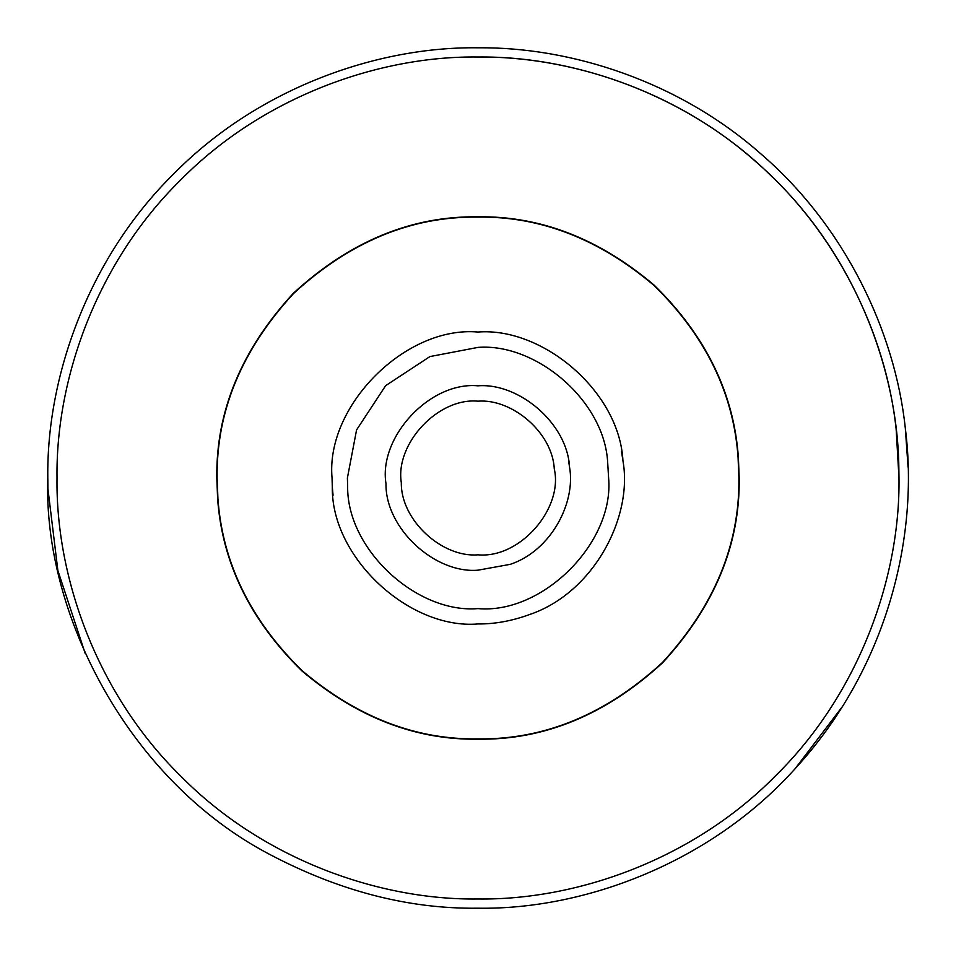 <?xml version="1.0" encoding="UTF-8"?>
<svg xmlns="http://www.w3.org/2000/svg" width="956" height="956" viewBox="0 0 956 956"><rect width="100%" height="100%" fill="white"/><g stroke="black" fill="none" stroke-linecap="round" stroke-linejoin="round"><path stroke-width="1.43" d="M529.325 614.636C511.807 620.994 494.694 624.101 478 623.957C409.598 629.717 331.099 557.707 332.306 486.915L332.043 478C325.518 405.786 405.786 325.518 478 332.043C543.032 326.964 619.488 391.781 622.942 460.768C633.111 517.077 593.664 592.995 529.325 614.636M478 623.957C409.598 629.717 331.099 557.707 332.306 486.915L332.043 478C325.518 405.786 405.786 325.518 478 332.043M621.52 451.447L622.942 460.768M607.681 462.585L608.602 478C614.433 542.614 542.614 614.433 478 608.602C416.804 613.752 346.562 549.318 347.649 485.971L347.398 478L356.576 429.925L385.65 385.65L429.925 356.576L478 347.398C536.197 342.857 604.598 400.863 607.681 462.585M510.408 564.303L478 570.182C434.801 573.827 385.22 528.345 385.985 483.628C378.397 437.179 429.889 381.301 478 385.818C519.072 382.615 567.362 423.544 569.537 467.114C575.966 502.689 551.05 550.632 510.408 564.303L478 570.182C434.801 573.827 385.22 528.345 385.985 483.628C378.397 437.179 429.889 381.301 478 385.818M568.653 461.222L569.537 467.114M554.289 468.93C563.359 508.449 520.064 558.746 478 554.827C441.995 557.85 400.684 519.956 401.317 482.684C395.007 443.99 437.908 397.421 478 401.173C512.225 398.509 552.472 432.626 554.289 468.93M738.39 457.506L739.191 478C740.087 544.657 714.586 606.224 662.687 662.687C606.224 714.586 544.657 740.087 478 739.191C415.537 740.099 356.815 717.323 301.857 670.861C250.209 620.313 222.127 562.845 217.609 498.494L216.809 478C215.913 411.343 241.414 349.776 293.313 293.313C349.776 241.414 411.343 215.913 478 216.809C540.463 215.901 599.185 238.677 654.143 285.139C705.791 335.687 733.873 393.155 738.39 457.506C733.873 393.155 705.791 335.687 654.143 285.139C599.185 238.677 540.463 215.901 478 216.809M478 739.191C415.537 740.099 356.815 717.323 301.857 670.861C250.209 620.313 222.127 562.845 217.609 498.494M478 738.88C415.609 739.789 356.958 717.036 302.072 670.634C250.484 620.145 222.437 562.749 217.92 498.47L217.12 478C216.223 411.415 241.689 349.92 293.528 293.528C349.92 241.689 411.415 216.223 478 217.12C540.391 216.211 599.042 238.964 653.928 285.366C705.516 335.855 733.563 393.251 738.08 457.53L738.88 478C739.777 544.585 714.311 606.08 662.472 662.472C606.08 714.311 544.585 739.777 478 738.88M333.058 495.232L332.306 486.915L333.058 495.232M85.156 653.354L57.874 570.541L47.931 488.815L47.8 478C46.414 377.118 88.239 257.893 173.801 173.801C257.893 88.239 377.118 46.414 478 47.8C570.851 46.844 679.083 81.308 761.394 154.334C844.686 226.058 895.186 331.624 905.32 428.324C919.433 538.431 886.033 669.857 795.177 768.636C710.75 862.73 584.176 909.933 478 908.2C408.881 909.108 339.44 891.183 269.688 854.401C128.367 780.526 43.032 613.573 47.8 478C46.414 377.118 88.239 257.893 173.801 173.801C257.893 88.239 377.118 46.414 478 47.8M842.654 706.245L795.177 768.636C710.75 862.73 584.176 909.933 478 908.2M905.32 428.324L908.069 467.185M478 57.013C574.974 55.771 689.264 95.014 771.289 175.988C854.652 255.551 897.672 369.386 898.843 467.424L898.987 478C900.337 576.719 859.42 693.399 775.675 775.675C693.399 859.42 576.719 900.337 478 898.987C379.281 900.337 262.601 859.42 180.326 775.675C96.58 693.399 55.663 576.719 57.013 478C55.663 379.281 96.58 262.601 180.326 180.326C262.601 96.58 379.281 55.663 478 57.013C568.856 56.081 674.781 89.804 755.324 161.265C836.835 231.448 886.236 334.755 896.166 429.387L898.987 478C900.337 576.719 859.42 693.399 775.675 775.675C693.399 859.42 576.719 900.337 478 898.987"/></g></svg>
